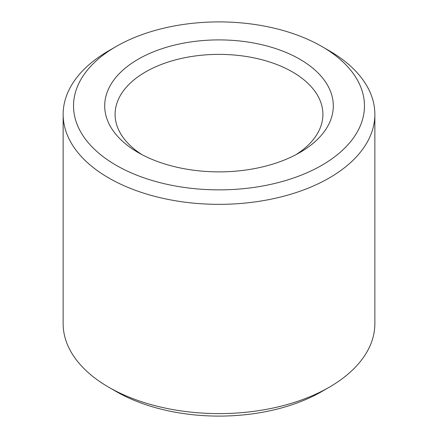 <?xml version="1.0" encoding="UTF-8"?>
<svg xmlns="http://www.w3.org/2000/svg" width="438" height="438" viewBox="0 0 438 438"><rect width="100%" height="100%" fill="white"/><g stroke="black" fill="none" stroke-linecap="round" stroke-linejoin="round"><path stroke-width="0.66" d="M142.027 154.663A103.905 59.99 180 0 1 115.095 114.367A103.905 59.99 180 0 1 219 54.378A103.905 59.99 180 0 1 322.905 114.367A103.905 59.99 180 0 1 295.973 154.663M299.816 152.544A114.296 65.985 180 0 1 138.178 152.544A114.296 65.985 180 0 1 138.184 59.223A114.296 65.985 180 0 1 299.816 59.223A114.296 65.985 180 0 1 299.822 152.544A114.296 65.985 180 0 1 299.816 152.544M321.859 46.499L329.206 50.742A155.857 89.982 180 0 1 374.857 114.367L374.857 323.633A155.857 89.982 180 0 1 329.206 387.258L321.859 391.501A145.465 83.981 180 0 1 116.141 391.501L108.794 387.258A155.857 89.982 180 0 1 63.143 323.633L63.143 114.367A155.857 89.982 180 0 1 108.794 50.742L116.141 46.499A145.465 83.981 180 0 1 321.859 46.499A145.465 83.981 180 0 1 321.859 165.268A145.465 83.981 180 0 1 116.141 165.268A145.465 83.981 180 0 1 116.141 46.499M321.859 391.501L329.206 387.258A155.857 89.982 180 0 1 108.794 387.258M374.857 114.367A155.857 89.982 180 0 1 329.206 177.992A155.857 89.982 180 0 1 159.355 197.5A155.857 89.982 180 0 1 63.143 114.367"/></g></svg>
